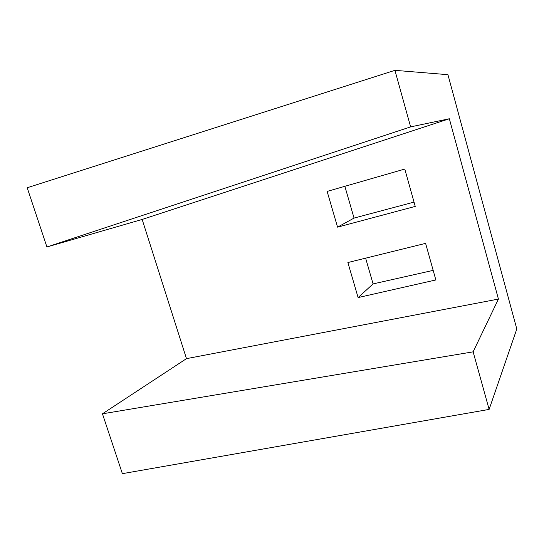 <?xml version="1.0" encoding="UTF-8"?>
<svg xmlns="http://www.w3.org/2000/svg" width="544" height="544" viewBox="0 0 544 544"><rect width="100%" height="100%" fill="white"/><g stroke="black" fill="none" stroke-linecap="round" stroke-linejoin="round"><path stroke-width="0.82" d="M414.038 202.103L354.049 218.083L344.862 186.313M394.93 70.339L447.943 74.684L516.8 328.991L489.117 409.408L473.124 351.839L102.456 413.814L186.483 358.646L142.161 219.45L449.344 118.755L410.632 126.881L394.93 70.339L27.2 187.755L46.913 246.976L410.632 126.881M365.629 258.155L373.075 283.907L358.108 297.575L435.853 279.956L425.598 243.365L347.881 262.534L358.108 297.575M433.167 270.375L373.075 283.907M473.124 351.839L498.426 299.071L186.483 358.646M498.426 299.071L449.344 118.755M327.134 191.413L337.559 227.147L415.242 206.4L404.777 169.062L327.134 191.413M489.117 409.408L122.373 473.661L102.456 413.814M142.161 219.45L46.913 246.976M354.049 218.083L337.559 227.147"/></g></svg>
